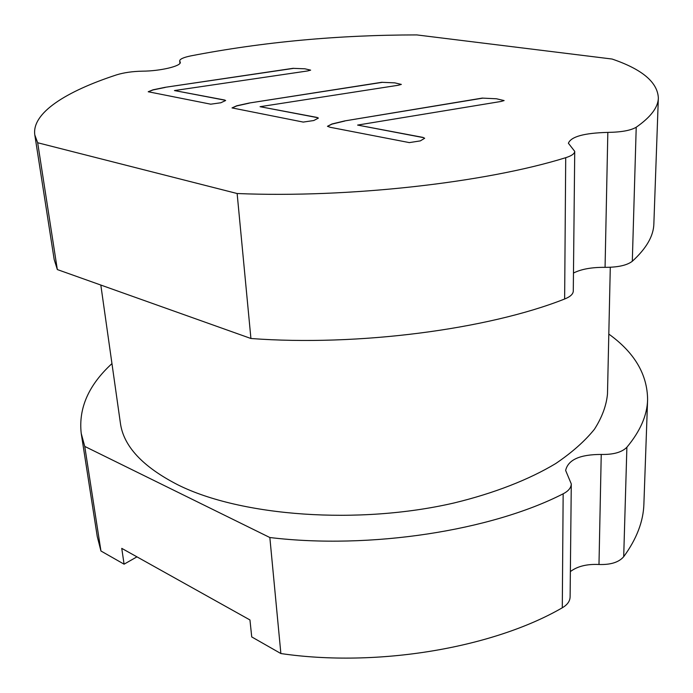 <?xml version="1.0" encoding="UTF-8"?>
<svg xmlns="http://www.w3.org/2000/svg" width="693" height="693" viewBox="0 0 693 693"><rect width="100%" height="100%" fill="white"/><g stroke="black" fill="none" stroke-linecap="round" stroke-linejoin="round"><path stroke-width="1.04" d="M100.823 285.048L120.365 422.921C123.397 446.11 142.602 466.77 177.997 484.901C240.8 516.268 358.264 525.216 454.227 502.927C494.421 493.165 529.097 479.547 555.734 463.539C571.976 452.529 584.875 441.103 594.429 429.262C602.035 417.359 606.392 405.604 607.484 393.979L610.29 267.281M224.697 100.095L225.649 100.511L220.816 102.772L210.577 104.21M210.568 104.149L148.224 91.753L153.058 89.804L165.237 87.301L293.304 68.286M304.955 68.806L293.304 68.347L304.955 68.806L310.646 70.149L307.553 70.963L174.445 90.558L224.688 100.026M423.146 137.509L424.67 138.254L420.348 140.887L409.156 142.637M409.156 142.567L330.163 127.287L327.477 126.291L331.973 123.978L344.707 120.92L482.467 98.059M496.448 98.77L482.467 98.12L496.448 98.77L504.132 100.572L501.048 101.464L357.605 125.078L423.146 137.431M179.946 61.486L180.275 62.231C181.445 66.06 160.334 71.128 142.29 71.171C132.528 71.379 124.004 72.592 116.745 74.809C66.147 91.32 31.601 112.959 34.806 134.953L37.673 142.749L237.136 193.52C348.709 198.189 485.646 182.614 565.713 157.692C571.595 155.856 574.601 153.742 574.731 151.36L568.39 143.243C571.015 136.634 584.164 133.021 607.83 132.389C621.283 132.198 630.743 130.475 636.217 127.235C650.805 117.048 658.185 107.276 658.35 97.912C657.527 82.207 642.099 69.248 612.075 59.035L416.814 34.919C338.245 34.953 262.907 41.944 190.792 55.89C183.532 57.406 179.833 59.078 179.686 60.897L180.111 63.02M317.203 117.533L318.399 118.087L313.782 120.53L303.075 122.107M303.075 122.046L232.034 107.909L236.737 105.786L249.211 103.032L382.034 82.25M394.759 82.857L382.042 82.32L394.759 82.857L401.342 84.407L398.25 85.256L260.066 106.696L317.203 117.463M174.445 90.558L224.697 100.156M165.237 87.301L293.312 68.408M148.241 91.814L153.075 89.925L165.255 87.422M357.605 125.078L423.154 137.578M344.707 120.92L482.467 98.189M327.486 126.36L331.982 124.116L344.716 121.05M607.83 132.389L605.067 267.342C617.957 267.351 627.035 265.324 632.311 261.261C646.396 248.423 653.586 235.941 653.863 223.813L658.35 97.912M605.067 267.342C591.77 267.221 581.236 269.118 573.475 273.042M237.136 193.52L250.918 338.496C357.744 346.543 487.976 329.357 564.639 299.004C570.261 296.769 573.146 294.118 573.284 291.069L574.731 151.36M250.918 338.496L57.328 269.56L37.673 142.749M34.806 134.953L54.167 259.442L57.328 269.56M260.066 106.696L317.212 117.602M249.211 103.032L382.042 82.38M232.051 107.969L236.755 105.916L249.22 103.153M111.954 363.608C88.643 384.97 78.396 408.238 81.22 433.402L84.745 446.413L269.846 537.525C370.097 549.636 491.207 530.656 563.158 493.806C568.433 491.086 571.136 487.794 571.283 483.931L565.644 470.452C568.043 459.78 579.911 454.443 601.238 454.443C613.34 454.712 621.89 452.312 626.888 447.236C640.271 431.159 647.175 415.332 647.6 399.757C647.427 374.428 634.493 352.538 608.818 334.087M570.374 571.578C577.416 566.276 586.954 563.92 598.986 564.492C610.628 564.89 618.866 562.3 623.7 556.704C636.659 538.963 643.39 521.387 643.892 504.002L647.6 399.757M269.846 537.525L280.873 653.542C377.269 667.723 493.104 647.903 562.292 607.787C567.359 604.824 569.967 601.203 570.105 596.924L571.283 483.931M81.22 433.402L97.245 536.477L100.953 551.004L124.082 564.18L121.751 548.362L249.948 619.949L251.732 636.928L280.873 653.542M100.953 551.004L84.745 446.413M124.082 564.18L136.945 556.851M636.217 127.235L632.311 261.261M565.713 157.692L564.639 299.004M601.238 454.443L598.986 564.492M623.7 556.704L626.888 447.236M563.158 493.806L562.292 607.787M179.686 60.897L179.946 63.297"/></g></svg>
